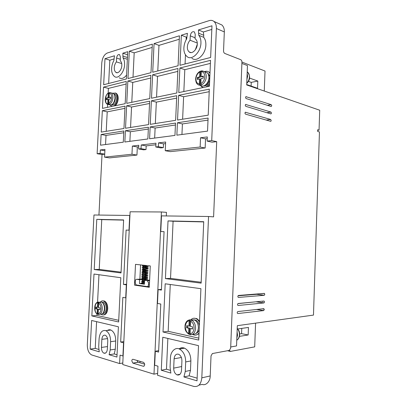 <?xml version="1.0" encoding="UTF-8"?>
<svg xmlns="http://www.w3.org/2000/svg" width="407" height="407" viewBox="0 0 407 407"><rect width="100%" height="100%" fill="white"/><g stroke="black" fill="none" stroke-linecap="round" stroke-linejoin="round"><path stroke-width="0.61" d="M200.066 85.205L200.626 85.384C203.637 87.927 208.857 83.226 208.928 77.773C208.979 75.361 208.328 73.596 206.97 72.477L204.914 71.769M115.303 98.494C114.962 101.735 113.807 103.81 111.839 104.726M182.082 347.71L181.919 348.026M96.581 307.158L96.5 308.72L98.056 309.04L97.787 314.29L97.105 313.456L97.324 309.101L95.772 308.776L95.864 307.01L97.415 307.331L97.634 302.981L98.148 302.111L99.45 302.233L98.677 303.184L98.458 307.544L100.025 307.865L99.934 309.646L98.367 309.32L98.148 313.685L98.83 314.519C100.809 314.204 101.959 312.373 102.289 309.025C102.299 305.621 101.358 303.363 99.466 302.238L101.592 302.086C103.49 303.205 104.431 305.454 104.426 308.847C103.922 312.897 102.452 314.657 100.02 314.138M191.412 320.085L190.624 321.225L190.4 326.424L192.628 326.882L192.536 329.009L190.308 328.541L190.084 333.75L190.786 334.717C193.574 334.437 195.172 332.3 195.574 328.312C195.533 324.399 194.231 321.688 191.661 320.177L191.376 320.07M202.065 70.843L201.317 71.627L201.104 76.577L203.327 76.073L203.241 78.113L201.017 78.607L200.804 83.639L201.282 84.798L199.812 85.109L199.328 83.954L199.547 78.938L197.349 79.426L197.436 77.406L199.633 76.913L199.842 71.973L200.132 71.276L200.6 71.194L200.346 77.147L198.153 77.645L197.436 77.406M110.043 92.557L109.295 93.228L109.081 97.436L110.658 97.08L110.572 98.799L108.995 99.15L108.781 103.363L109.442 104.401L108.394 104.624L107.738 103.587L107.947 99.384L106.39 99.73L106.476 98.026L108.033 97.675L108.247 93.473L108.995 92.791L108.74 97.848L106.476 98.026M195.085 37.785L190.262 35.857C190.944 32.519 192.318 31.202 194.383 31.909L195.238 34.356L195.045 38.762L195.553 39.092C196.779 40.156 197.359 41.814 197.303 44.068C197.227 49.43 191.936 54.569 189.138 51.903C187.851 50.748 187.256 49.079 187.352 46.891C187.535 44.287 188.441 42.063 190.069 40.222L197.293 43.056M120.253 59.239L116.595 58.079C117.079 55.352 118.081 54.207 119.597 54.645L120.365 56.944L120.248 60.831C121.357 61.716 121.881 63.273 121.82 65.496C121.729 69.907 117.984 74.206 115.868 72.319C114.713 71.342 114.184 69.78 114.275 67.638C114.438 65.364 115.15 63.451 116.402 61.895L121.708 63.543M186.676 38.899C184.992 41.677 184.061 44.668 183.883 47.878C183.705 51.597 184.732 54.472 186.961 56.487C191.687 61.07 200.804 52.233 200.941 43.035C201.038 39.749 200.31 37.164 198.753 35.292L198.448 29.945L211.976 25.783L210.643 57.473L179.986 65.288L181.334 35.211L187.439 33.328L186.676 38.899M191.895 58.262C196.779 62.566 205.728 54.284 205.861 44.979C205.957 41.718 205.23 39.153 203.673 37.296L198.753 35.292M113.848 60.618C112.541 62.993 111.803 65.583 111.635 68.386C111.462 72.039 112.378 74.72 114.377 76.419C117.944 79.686 124.42 72.273 124.573 64.713C124.684 61.849 124.16 59.575 123.011 57.886L122.833 53.2L127.737 51.694L126.394 78.948L103.658 84.742L104.991 58.689L114.484 55.769L113.848 60.618M119.256 77.818C121.668 79.223 124.11 78.286 126.587 75.01M262.774 301.668L262.637 301.16M263.146 301.109L262.535 301.307M270.96 112.067L271.494 113.161L270.894 113.919L245.874 106.354C245.197 105.789 245.116 105.154 245.625 104.441L270.96 112.067L266.804 112.683M270.619 121.327L245.569 114.153C244.892 113.594 244.811 112.958 245.329 112.24L270.691 119.475L271.22 120.564L270.889 121.296M263.726 308.674L264.275 309.564L263.655 310.587L237.8 313.558C237.027 313.1 237.011 312.434 237.759 311.574L263.726 308.674M264.011 301.027L264.555 301.928L263.94 302.94L238.115 305.494C237.342 305.031 237.327 304.37 238.064 303.51L264.011 301.027M264.291 293.391L264.835 294.297L264.219 295.299L238.431 297.441C237.663 296.973 237.642 296.311 238.37 295.462L264.291 293.391M271.235 104.67L271.764 105.774L271.169 106.517L246.174 98.565C245.502 97.995 245.421 97.359 245.925 96.652L271.235 104.67L267.318 105.291M131.797 360.872C131.924 359.737 132.356 359.213 133.089 359.305L143.635 362.388C145.101 364.24 145.009 365.537 143.361 366.28L132.83 363.12L131.797 360.872M146.545 265.537L146.881 265.573M142.14 283.476L142.455 283.842L142.73 283.45L142.409 283.084L142.14 283.476M100.544 301.877C101.541 300.865 102.62 300.6 103.78 301.083C105.952 302.355 107.031 304.919 107.021 308.781C106.441 313.426 104.747 315.43 101.948 314.799L101.155 314.311M102.879 300.849L104.497 301.032C106.675 302.36 107.753 304.924 107.743 308.72C107.336 312.622 105.952 314.697 103.582 314.952M190.807 319.877C192.369 318.223 194.139 317.821 196.128 318.676C197.512 319.358 198.636 320.579 199.491 322.334M194.103 318.228L196.856 318.595L199.547 321.047M204.579 71.652C206.156 70.991 207.58 71.118 208.847 72.044L209.976 73.291M208.084 71.581L210.002 72.685M112.714 93.167L115.573 93.157C116.921 94.175 117.567 96.011 117.496 98.667C117.18 102.121 115.995 104.563 113.929 105.998M115.145 92.928L116.265 93.335C117.654 94.475 118.3 96.311 118.193 98.845C118.005 101.699 117.018 103.994 115.237 105.728M102.305 302.543C103.978 303.653 104.803 305.718 104.787 308.74M102.045 302.279L103.592 302.36C105.362 303.444 106.242 305.53 106.227 308.618C105.856 311.95 104.665 313.629 102.65 313.665M191.712 320.167L193.157 319.999M199.349 325.681C198.84 322.98 197.665 321.143 195.833 320.172L193.177 319.999M209.839 76.501L208.14 73.418L207.601 73.082M114.011 94.022L115.13 94.363C116.26 95.279 116.784 96.774 116.697 98.845C115.929 103.449 114.24 105.479 111.64 104.935M192.704 334.193C195.94 334.554 197.833 332.468 198.377 327.94C198.341 324.043 197.034 321.347 194.465 319.846L191.005 319.922M194.465 319.846L191.661 320.177L189.937 319.78L189.667 326.027L188.924 326.119L189.148 320.935L189.937 319.78L188.029 320.355M201.668 70.884L200.6 71.194M109.442 104.401C111.426 103.276 112.581 101.063 112.907 97.761C112.968 95.426 112.408 93.808 111.223 92.913L109.88 92.552M109.666 92.577L108.995 92.791M219.526 23.921L221.866 24.964C223.636 26.648 224.45 28.968 224.323 31.924L223.545 50.89C223.575 52.157 224.008 53.012 224.832 53.465L240.735 59.707C241.509 60.134 241.911 60.953 241.941 62.174L230.667 348.107L229.406 350.371L212.378 353.556L211.03 355.911L210.205 375.946C210.287 381.43 205.866 385.928 202.137 384.391L198.957 385.154M140.033 361.33L139.962 362.795M230.713 346.973L236.543 345.93L237.332 325.676L313.476 315.094L319.454 131.954L317.628 131.415L317.684 129.747L319.052 130.154L317.663 130.311M241.89 63.421L247.461 65.573L246.703 84.956L319.704 110.226L319.052 130.154M197.293 44.251L195.34 49.822M195.075 320.192L195.085 319.907M107.555 338.593L101.852 339.336C102.243 336.192 103.398 334.829 105.311 335.251C106.934 336.207 107.753 338.1 107.763 340.934L107.356 349.13C106.97 352.238 105.835 353.597 103.953 353.2C102.289 352.243 101.455 350.32 101.445 347.436L107.479 346.571M101.852 339.336L101.445 347.436M181.369 357.483L174.094 358.811C174.588 355.143 176.114 353.632 178.683 354.283C180.794 355.499 181.873 357.712 181.914 360.917L181.507 370.37C181.029 373.987 179.538 375.488 177.02 374.883C174.847 373.667 173.738 371.413 173.687 368.132L181.67 366.549M174.094 358.811L173.687 368.132M208.547 216.499L161.487 215.878L160.775 231.527L164.067 231.664L161.411 290.084L158.12 289.591L157.489 303.449L160.78 304.029L158.598 352.091L155.306 351.216L154.67 365.221L157.957 366.178L157.55 375.254L193.722 386.401C198.357 387.174 201.053 384.32 201.816 377.844L208.547 216.499L213.599 216.87L216.702 141.661L211.716 140.573L216.392 28.48L224.323 31.924M153.994 374.16L161.406 211.971L130.108 211.788L122.726 364.524L153.994 374.16L157.631 373.423M123.835 341.6L120.665 342.043L122.833 297.375L125.712 297.878L126.343 284.839L123.463 284.412L126.104 230.072L128.983 230.194L129.696 215.461L93.971 214.993L87.312 344.719C87.312 349.893 88.762 353.301 91.672 354.94L119.617 363.563L122.802 363.008M221.866 24.964L213.94 21.439C212.586 20.35 211.009 20.08 209.218 20.625L107.295 53.012C104.172 54.507 102.33 57.825 101.775 62.963L97.12 153.714L102.03 154.492L98.942 215.059M119.617 363.563L120.029 355.133L122.909 355.972L123.545 342.806L120.665 342.043M229.492 350.335L230.433 351.419L227.523 350.732M181.934 347.72L181.893 348.636M213.94 21.439C215.649 22.955 216.468 25.3 216.392 28.48M190.262 35.857L190.069 40.222M116.595 58.079L116.402 61.895M91.616 320.482L118.406 326.79L116.931 357.061L109.112 354.741L110.2 349.944L110.607 341.697C110.597 336.228 109.01 332.55 105.856 330.652C102.142 329.823 99.888 332.473 99.105 338.599L98.698 346.652L99.252 351.816L90.156 349.114L91.616 320.482M94.221 269.52L96.785 219.337L123.626 219.933L121.037 272.939L94.221 269.52L99.232 269.414L101.755 219.622L123.616 220.111M118.646 321.978L91.85 315.924L93.992 274.043L120.803 277.716L118.646 321.978M201.139 283.15L165.42 278.597L168.02 220.915L203.729 221.703L201.139 283.15M200.91 288.69L198.743 340.069L163.014 332L165.186 283.796L200.91 288.69M185.277 371.454L185.689 361.935C185.617 355.759 183.532 351.46 179.426 349.043C175.493 346.754 170.406 351.679 170.477 357.834L170.065 367.094L170.869 373.077L161.289 370.233L162.775 337.245L198.509 345.66L197.029 380.84L183.918 376.948L185.277 371.454L190.471 370.37L190.873 360.943C190.771 354.701 188.68 350.447 184.605 348.183C182.601 347.364 180.759 347.603 179.065 348.896M144.694 364.189L137.998 362.21L136.971 360.439M161.406 211.971L166.463 212.357L166.3 215.944M135.506 264.352L150.28 265.934L149.288 287.291L134.519 285.109L135.506 264.352M178.77 92.587L179.863 68.015L210.521 60.348L209.432 86.248L178.77 92.587M151.496 98.229L152.594 74.832L177.961 68.488L176.862 92.984L151.496 98.229M126.745 103.347L127.844 81.024L150.87 75.264L149.771 98.586L126.745 103.347M150.992 72.68L127.966 78.551L129.304 51.211L152.335 44.129L150.992 72.68M152.717 72.237L154.06 43.595L179.426 35.796L178.083 65.771L152.717 72.237M125.524 128.256L126.623 105.835L149.649 101.185L148.545 124.608L125.524 128.256M147.868 138.97L124.852 141.997L125.402 130.749L148.423 127.218L147.868 138.97M97.12 153.714L100.153 153.363L100.331 149.954L104.955 149.394L104.563 157.138L131.965 154.233L132.361 146.057L138.807 145.274L138.634 148.952L141.02 148.677L141.193 144.984L155.973 143.188L155.8 146.983L158.343 146.693L158.521 142.877L165.644 142.007L165.247 150.712L200.142 147.019L200.539 137.764L207.295 136.94L207.122 141.102L211.716 140.573M207.539 131.125L176.867 135.16L177.421 122.766L208.094 118.061L207.539 131.125M174.959 135.409L149.593 138.746L150.147 126.953L175.514 123.062L174.959 135.409M123.285 142.201L100.57 145.187L101.119 134.478L123.835 130.993L123.285 142.201M123.957 128.5L101.241 132.097L102.33 110.74L125.056 106.151L123.957 128.5M175.636 120.319L150.269 124.339L151.373 100.834L176.74 95.711L175.636 120.319M208.216 115.161L177.544 120.019L178.648 95.33L209.31 89.133L208.216 115.161M125.178 103.673L102.452 108.374L103.541 87.103L126.272 81.415L125.178 103.673M207.122 141.102L212.113 142.175L216.702 141.661M207.224 138.655L205.535 138.858L205.148 148.026L170.258 151.628L165.247 150.712M165.573 143.605L163.517 143.849L163.344 147.629L160.801 147.914L155.8 146.983M155.901 144.75L146.179 145.904L146.006 149.573L143.62 149.837L138.634 148.952M138.736 146.79L137.337 146.958L136.945 155.067L109.493 157.901L104.563 157.138M104.711 154.192L102.03 154.492M100.153 153.363L104.716 154.095M155.306 351.216L158.664 350.671M230.433 351.419L254.696 346.866L255.581 323.143M239.433 336.375L248.163 334.966L248.448 327.426L237.825 328.973M239.647 333.944L241.56 333.648L248.163 334.966M241.56 333.648L241.763 328.403M237.892 303.622L256.751 301.719M238.019 295.792L256.756 294.302L257.204 293.951M264.27 91.036L265.018 71.037L241.941 62.062M249.542 78.063L257.814 81.059L257.539 88.299L246.718 84.544M248.397 81.354L251.251 82.372L257.814 81.059M251.109 86.065L251.251 82.372M96.586 321.652L95.228 348.387L90.156 349.114M95.228 348.387L98.794 349.425M109.112 354.741L114.235 353.937L115.318 349.181L115.72 341C115.695 335.485 114.108 331.837 110.948 330.052C109.697 329.548 108.506 329.69 107.372 330.474M114.235 353.937L117.043 354.762M96.785 219.337L101.755 219.622M121.077 272.166L99.232 269.414M126.608 284.264L123.463 284.412M96.978 313.873L96.897 315.456L91.85 315.924M98.962 274.725L97.568 302.243M118.727 320.314L96.897 315.456M168.02 220.915L173.092 221.225L170.538 278.393L165.42 278.597M170.538 278.393L201.18 282.249M203.719 221.912L173.092 221.225M163.014 332L168.172 331.318L198.825 338.136M170.263 284.493L168.172 331.318M158.12 289.591L161.447 289.397M183.918 376.948L189.113 375.819L190.471 370.37M197.141 378.164L189.113 375.819M167.857 338.441L166.483 369.205L161.289 370.233M170.228 370.299L166.483 369.205M134.519 285.109L136.467 285.017M139.886 279.182L140.563 264.891M210.394 63.4L184.814 69.668L179.863 68.015M184.814 69.668L183.842 91.539M177.834 71.383L157.529 76.353L152.594 74.832M157.529 76.353L156.563 97.181M150.738 78.017L132.753 82.428L127.844 81.024M132.753 82.428L131.787 102.31M129.304 51.211L134.188 52.849L133.003 77.264M152.182 47.426L134.188 52.849M179.273 39.255L158.974 45.375L154.06 43.595M158.974 45.375L157.784 70.95M149.537 103.485L131.553 107.041L126.623 105.835M131.553 107.041L130.561 127.457M125.402 130.749L130.352 131.756L129.889 141.336M148.336 129.06L130.352 131.756M205.535 138.858L200.539 137.764M205.148 148.026L200.142 147.019M163.517 143.849L158.521 142.877M163.344 147.629L158.343 146.693M146.179 145.904L141.193 144.984M141.02 148.677L146.006 149.573M132.361 146.057L137.337 146.958M131.965 154.233L136.945 155.067M100.331 149.954L104.889 150.712M177.421 122.766L182.412 123.947L181.944 134.493M208.008 120.111L182.412 123.947M150.147 126.953L155.123 128.042L154.66 138.08M175.427 124.995L155.123 128.042M101.119 134.478L106.018 135.409L105.555 144.531M123.748 132.748L106.018 135.409M102.33 110.74L107.214 111.854L106.227 131.308M124.949 108.343L107.214 111.854M151.373 100.834L156.329 102.142L155.337 123.535M176.633 98.128L156.329 102.142M178.648 95.33L183.613 96.749L182.621 119.215M209.203 91.687L183.613 96.749M198.845 33.267L203.759 35.287L203.358 31.99L198.448 29.945M186.757 36.996L186.253 37.149L181.334 35.211M186.253 37.149L186.131 39.83M185.47 54.843L185.063 63.996M211.823 29.441L203.358 31.99M127.584 54.762L122.833 53.2M127.36 59.28L123.011 57.886M113.929 58.959L109.829 60.195L104.991 58.689M109.829 60.195L108.654 83.471M103.541 87.103L108.404 88.39L108.165 93.091M107.59 104.436L107.443 107.341M126.145 84.046L108.404 88.39M199.013 333.725L196.123 335.053M149.593 280.677L144.556 280.387L144.378 284.239L139.453 283.531L139.637 279.721L136.604 279.309L141.443 279.121M141.702 279.11L142.185 279.177M144.414 279.472L144.739 279.517L144.714 280.041M209.488 84.844L207.758 86.594M203.759 35.287L203.673 37.296M199.043 332.926C197.446 335.032 195.543 335.643 193.335 334.747L192.526 334.289M144.556 280.387L149.618 280.179M139.453 283.531L141.946 283.42M142.725 283.384L144.424 283.303M139.637 279.721L141.895 279.385L146.891 280.291M143.447 279.568L144.739 279.517M136.604 279.309C135.872 279.324 135.439 279.899 135.312 281.034L135.226 282.926L136.091 284.92L147.1 286.579C147.863 286.569 148.316 285.984 148.448 284.824L148.535 282.88L149.491 282.84M209.549 83.45L206.201 86.915M203.424 87.49L201.602 86.747L200.315 85.287M111.956 106.41L110.124 105.082M196.026 333.43C197.548 332.911 198.601 331.629 199.186 329.573M147.37 280.769L148.535 282.88M203.576 85.948C206.385 86.06 208.42 84.152 209.686 80.235M97.787 314.29L98.728 314.519M187.459 325.819L187.378 327.676L189.576 328.134L189.311 334.391L190.608 334.712M189.311 334.391L188.609 333.43L188.833 328.235L186.635 327.772L186.727 325.671L188.924 326.119M97.415 307.331L98.143 307.275L98.408 302.03L97.517 302.269M96.5 308.72L95.772 308.776M98.056 309.04L97.324 309.101M98.367 309.32L99.949 309.437M187.378 327.676L186.635 327.772M189.576 328.134L188.833 328.235M190.308 328.541L192.547 328.754M199.633 76.913L200.346 77.147M198.153 77.645L198.082 79.263M200.005 85.104L200.259 79.172L199.547 78.938M203.312 76.48L201.816 76.816L201.104 76.577M108.033 97.675L108.74 97.848M107.178 98.204L107.107 99.573M108.516 92.888C105.286 94.399 103.683 102.071 107.285 104.268L108.394 104.624L108.654 99.557L107.947 99.384M110.638 97.421L109.081 97.436M236.843 338.186L237.53 335.149L237.088 331.878M246.917 79.457L247.598 76.318L247.156 73.418M208.338 74.288L209.167 78.058C208.816 81.614 207.377 84.066 204.848 85.419M111.894 93.086L113.283 93.442C114.464 94.338 115.028 95.95 114.967 98.28C114.118 103.409 112.24 105.566 109.341 104.762L108.705 104.609M98.677 303.184C100.254 304.192 101.038 306.12 101.033 308.974C100.753 311.772 99.791 313.344 98.148 313.685M99.45 302.233L101.592 302.086C103.77 303.159 104.838 305.382 104.792 308.755C104.584 311.462 103.637 313.232 101.959 314.056M190.624 321.225C192.872 322.497 194.027 324.842 194.078 328.256C193.737 331.588 192.409 333.419 190.084 333.75M199.328 83.954C197.11 83.649 195.981 81.924 195.94 78.78C196.255 75.56 197.558 73.291 199.842 71.973M202.121 70.843L204.278 71.551C205.637 72.675 206.288 74.445 206.237 76.867C206.161 82.351 200.936 87.083 197.924 84.529C196.52 83.771 195.757 81.919 195.635 78.963C195.971 75.32 197.471 72.756 200.132 71.276M201.317 71.627C203.561 71.881 204.716 73.606 204.772 76.796C204.441 80.077 203.113 82.356 200.804 83.639M109.295 93.228C110.877 93.513 111.671 95.009 111.671 97.705C111.396 100.463 110.429 102.35 108.781 103.363M270.691 119.475L266.264 120.08M236.762 340.232C238.375 339.143 239.26 337.347 239.418 334.849C239.453 332.326 238.721 330.209 237.22 328.49M246.774 83.109C248.377 81.436 249.257 79.396 249.41 76.979C249.45 74.766 248.809 73.128 247.497 72.054L247.217 71.861M210.205 375.946L201.816 377.844M245.589 104.462L245.945 104.406M245.304 112.256L245.645 112.2M256.563 309.468L263.655 310.587M256.476 301.852L263.94 302.94M256.756 294.302L264.219 295.299M245.874 96.683L246.25 96.617M110.607 341.697L115.72 341M110.2 349.944L115.318 349.181M185.689 361.935L190.873 360.943M132.906 363.151L138.075 362.235M144.093 366.142L143.361 366.28M123.097 56.12L127.447 57.524M262.332 308.832L264.224 309.122M147.415 286.559L149.323 286.462M149.405 284.773L148.448 284.824M97.105 313.456C93.936 313.278 94.516 301.852 97.634 302.981M188.609 333.43C186.732 332.748 185.602 330.413 185.221 326.419C185.938 322.654 187.245 320.828 189.148 320.935M107.738 103.587C104.553 104.757 105.113 93.722 108.247 93.473M109.722 92.552L113.283 93.442C114.718 94.51 115.395 96.184 115.313 98.463C114.86 102.396 113.329 104.614 110.724 105.108M206.97 72.477L201.724 70.854M190.893 52.554L189.138 51.903M117.191 72.705L115.868 72.319M142.023 283.445L142.231 283.765M144.46 282.494L142.109 281.72M144.541 280.769L142.196 280.001M146.993 278.958L146.606 279.248C143.615 278.937 142.15 278.653 142.201 278.393L142.282 278.276M147.075 277.243L146.586 277.523C146.805 277.559 142.659 277.198 142.287 276.674L142.369 276.557M147.156 275.529L146.729 275.804C147.156 275.86 142.806 275.498 142.369 274.959L142.45 274.837M147.237 273.814L146.795 274.084C147.197 274.135 142.882 273.774 142.455 273.239L142.536 273.117M147.314 272.1L146.927 272.364C147.502 272.431 143.03 272.069 142.536 271.525L142.623 271.398M147.395 270.385L146.927 270.645C147.268 270.686 143.03 270.314 142.623 269.805L142.709 269.678M147.476 268.676L146.998 268.925C147.309 268.961 143.106 268.589 142.704 268.091L142.796 267.964M142.923 267.653L142.771 267.206L145.833 266.743L147.583 266.778L147.553 267.15L146.983 267.196C146.998 267.201 143.106 266.834 142.791 266.376L142.877 266.244M146.657 265.725L143.59 265.969M142.608 266.163L142.241 265.939M141.438 283.099L141.733 283.338M142.557 283.099L144.444 282.875M141.519 281.385L141.819 281.619M142.608 281.395L144.521 281.166M141.595 279.665L141.906 279.899M142.715 279.68L147.482 279.273L147.721 278.846C147.242 278.749 148.789 278.749 145.09 278.357L141.677 277.92M141.677 277.945L141.992 278.179M142.816 277.961L147.502 277.579L147.7 277.025L144.856 276.592C139.988 275.6 142.608 276.012 141.758 276.2M141.758 276.231L142.079 276.46M142.923 276.246L147.492 275.885L147.919 275.554L146.266 275.03C139.158 273.748 142.923 274.394 141.84 274.486M141.84 274.511L142.165 274.745M143.03 274.532L147.588 274.17L147.873 273.606L145.411 273.199C140.334 272.273 142.577 272.532 141.921 272.771M141.921 272.797L142.252 273.026M143.137 272.817L147.69 272.451L148.011 271.947L142.002 271.057M142.002 271.082L142.343 271.311M143.244 271.108L147.777 270.741L148.158 270.416L142.084 269.342M142.084 269.368L142.43 269.597M143.361 269.393C149.786 268.859 147.517 269.164 148.234 268.701C147.599 268.427 149.949 268.554 143.508 267.689C142.704 267.363 142.257 267.343 142.16 267.628M142.16 267.648L142.521 267.877M143.473 267.679L147.985 267.313L148.275 266.844C147.766 266.722 149.379 266.773 145.681 266.305L142.241 265.913M103.78 301.083L104.497 301.032M196.128 318.676L196.856 318.595M208.847 72.044L209.549 72.283M115.573 93.157L116.265 93.335M246.764 83.364C250.285 79.884 250.529 76.114 247.497 72.054L247.212 71.947M102.34 302.452L103.592 302.36M195.162 320.253L195.833 320.172M207.763 73.291L208.14 73.418M114.077 94.093L115.13 94.363M105.815 352.915L103.953 353.2M180.052 374.242L177.02 374.883M110.948 330.052L105.856 330.652M184.605 348.183L179.426 349.043M260.622 293.742L264.489 293.437M256.71 309.452L263.756 310.561M256.583 301.826L264.046 302.915M256.873 294.276L264.331 295.273M132.83 363.12L137.998 362.21M143.686 265.227L142.852 265.491L143.005 265.939M142.201 283.094L142.012 282.626L143.152 282.275M142.282 281.374L142.099 280.911L143.274 280.555M142.358 279.66L142.18 279.197L143.401 278.841M145.045 278.698L146.998 278.932M142.44 277.945L142.267 277.482L143.523 277.126M145.197 276.984L147.08 277.213M142.521 276.226L142.348 275.768L143.61 275.407M145.355 275.274L147.161 275.488M142.603 274.511L142.435 274.053L143.742 273.692M145.513 273.565L147.237 273.769M142.684 272.797L142.516 272.339L143.895 271.983M145.67 271.851L147.319 272.049M142.765 271.082L142.603 270.63L144.037 270.273M145.823 270.141L147.4 270.329M142.847 269.368L142.684 268.915L144.175 268.564M145.981 268.432L147.482 268.615M142.409 283.089C141.555 282.773 141.229 282.768 141.438 283.069M144.495 281.746L141.514 281.354M262.444 308.816L264.214 309.091M147.649 280.855L149.588 280.774M236.966 340.099C238.482 339.062 239.367 337.434 239.621 335.205C239.443 332.667 240.003 331.685 237.225 328.322M97.278 314.067C93.407 312.088 94.007 302.309 98.148 302.106M189.698 319.861C187.235 320.253 185.689 322.003 185.048 325.117C185.002 328.2 184.391 330.82 188.812 334.172"/></g></svg>
